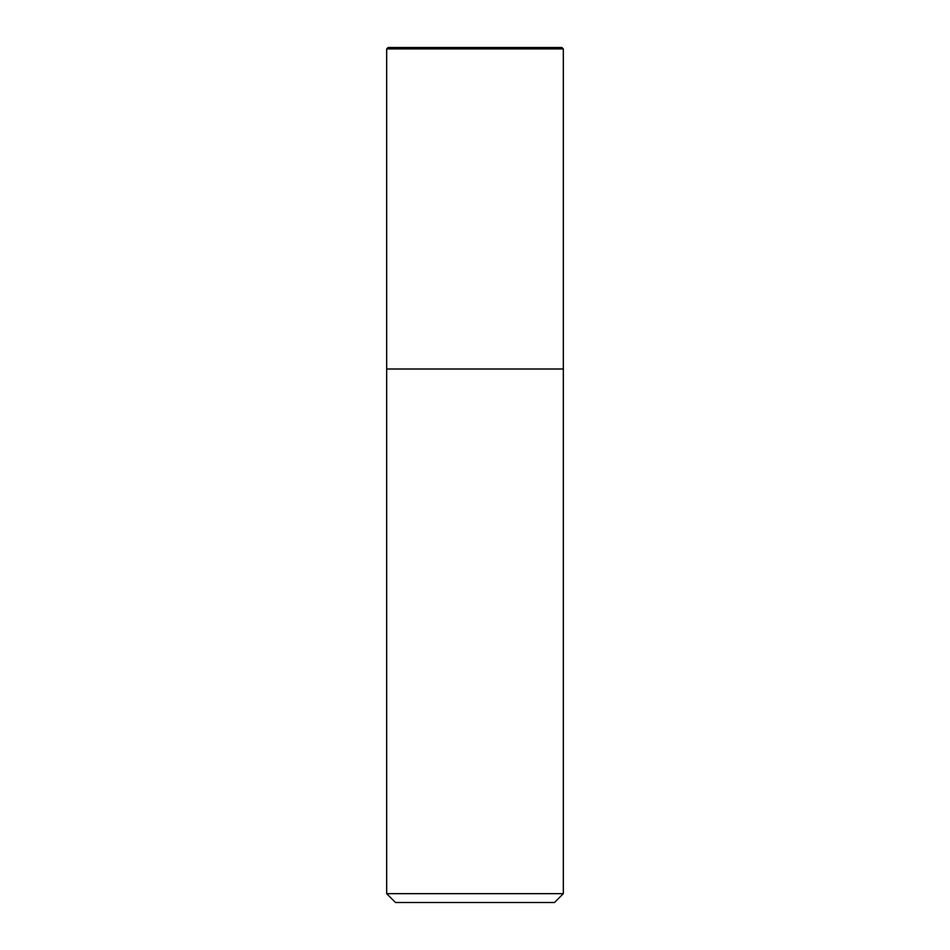 <?xml version="1.0" encoding="UTF-8"?>
<svg xmlns="http://www.w3.org/2000/svg" width="950" height="950" viewBox="0 0 950 950"><rect width="100%" height="100%" fill="white"/><g stroke="black" fill="none" stroke-linecap="round" stroke-linejoin="round"><path stroke-width="1.43" d="M386.674 48.913L388.087 47.5L561.913 47.5L563.326 48.913L386.674 48.913L386.674 893.665L563.326 893.665L563.326 48.913L563.326 369.004L386.674 369.004L563.326 369.004M386.674 893.665L395.509 902.5L554.491 902.5L563.326 893.665M563.326 48.913L561.913 47.5"/></g></svg>
